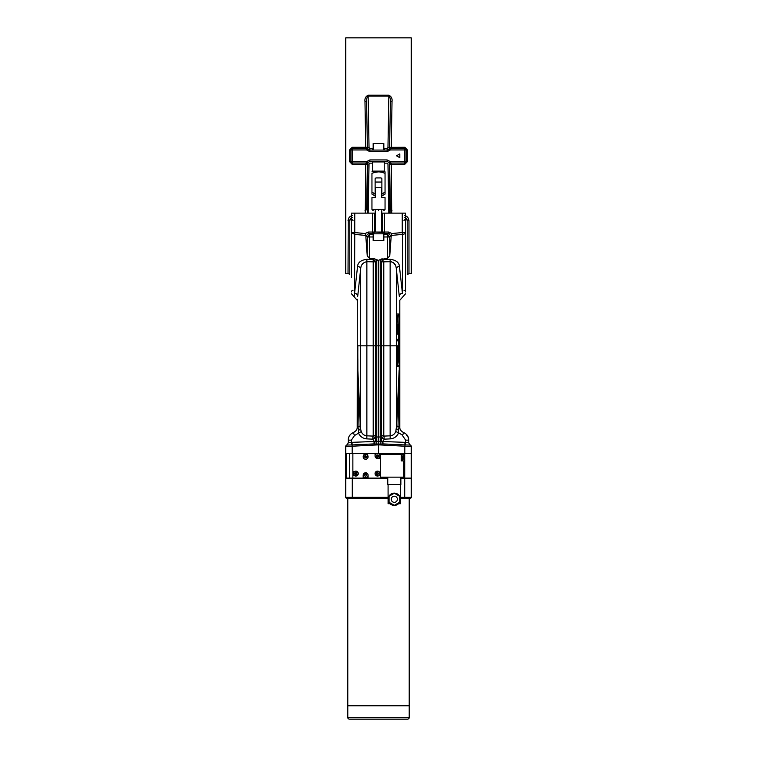<?xml version="1.0" encoding="UTF-8"?>
<svg xmlns="http://www.w3.org/2000/svg" width="757" height="757" viewBox="0 0 757 757"><rect width="100%" height="100%" fill="white"/><g stroke="black" fill="none" stroke-linecap="round" stroke-linejoin="round"><path stroke-width="1.14" d="M409.215 498.163L409.215 705.798L347.785 705.798L409.215 705.798L409.215 717.513A1.637 1.637 0 0 1 407.578 719.15L349.952 719.15M359.66 719.15L407.578 719.15M409.215 717.513L347.785 717.513A1.637 1.637 0 0 0 349.422 719.15M347.785 717.513L347.785 498.163M407.171 149.981L407.171 161.61L407.171 149.981M348.031 220.571A2.46 1.353 180 0 1 349.791 220.978L349.791 274.479A2.46 2.46 0 0 0 348.031 273.741L348.239 219.492C348.778 217.448 350.122 216.124 352.289 215.508M389.562 148.06L389.562 148.552M408.969 273.741L407.209 274.479L407.209 220.978A2.46 1.353 180 0 1 408.969 220.571L408.969 273.741L411.259 273.741L411.259 37.85L345.741 37.85L345.741 273.741L348.031 273.741M404.711 148.58L404.711 149.943L406.074 149.962L404.758 148.58L404.881 147.293L407.417 149.981L407.417 161.61L404.796 164.307L391.237 164.316L391.719 213.133M404.711 215.508C406.869 216.114 408.212 217.439 408.761 219.492L408.969 220.571M365.281 213.133L365.763 164.231L366.549 161.648L369.861 159.945L387.139 159.945L390.451 161.648L390.735 163.01A1.637 0.908 151.3 0 1 389.297 162.812L390.158 213.133M349.583 149.981L350.926 149.962L350.926 161.629L352.242 163.01L352.119 164.297L349.583 161.61L349.583 149.981L352.204 147.284L365.754 147.274L364.969 101.372C364.6 98.514 365.659 96.461 368.139 95.231L368.139 96.044L388.861 96.044C390.092 97.246 390.603 99.271 390.394 102.1L389.609 147.369L404.796 147.274M368.139 95.231L388.861 95.231C391.35 96.461 392.4 98.514 392.031 101.372L391.246 147.274L390.451 149.943L387.139 151.646L369.861 151.646L366.549 149.943L366.265 148.58L352.242 148.58L352.204 147.284M407.417 161.61L406.074 161.629L406.074 149.962L407.417 149.981M392.031 101.372A1.637 0.757 -179 0 0 390.394 102.1L389.609 147.369M388.861 95.231L387.963 147.643L389.6 147.643L389.126 149.053L390.451 149.943L404.711 149.943L404.711 161.648L406.074 161.629L404.758 163.01L404.796 164.307M364.969 101.372A1.637 0.757 -1 0 1 366.606 102.1C366.388 99.281 366.899 97.265 368.139 96.044L369.038 147.643L367.4 147.643L366.606 102.1L367.391 147.369L368.016 149.233M368.829 149.829L369.861 150.066L367.703 148.779A1.637 0.908 151.3 0 0 366.265 148.58L365.754 147.274L367.391 147.369M352.289 148.58L352.289 149.943L350.926 149.962L352.242 148.58M389.126 149.053L387.139 150.066L369.861 150.066L369.861 148.457L373.173 148.457M383.827 148.457L387.139 148.457L387.139 150.066L388.18 149.829M349.583 161.61L352.289 161.648L352.289 163.01M364.969 210.219A1.637 0.757 1 0 0 366.606 209.49L367.391 164.222L365.763 164.231M348.239 219.492A2.46 1.268 -159.2 0 1 349.914 220.334L351.475 217.108M405.525 217.108L407.086 220.334A2.46 1.268 159.2 0 1 408.761 219.492M392.031 210.219A1.637 0.757 179 0 1 390.394 209.49L389.609 164.222L391.246 164.316M391.237 164.146L390.735 163.01L404.758 163.01M399.8 153.908L399.8 157.683L396.517 155.8L399.8 153.908L399.8 157.683L396.526 155.8L399.8 153.908M404.758 148.58L390.735 148.58A1.637 0.908 -151.3 0 0 389.297 148.779M388.984 149.224L389.6 147.643M367.703 148.779L367.4 147.643M366.606 209.49L367.874 162.537L366.549 161.648L352.289 161.648L352.289 149.943L366.549 149.943L367.874 149.053M367.978 162.405L367.694 162.821A1.637 0.908 -151.3 0 1 366.265 163.01L352.242 163.01M374.403 220.968L375.226 220.968M375.226 217.656L374.403 217.656M352.289 217.656L350.765 218.659M349.914 220.334L349.791 220.978M407.209 220.978L407.086 220.334M406.235 218.659L404.711 217.656M382.597 217.656L381.774 217.656M381.774 220.968L382.597 220.968M404.711 163.01L404.711 161.648L390.451 161.648L389.297 162.812L389.022 162.395M367.874 162.537L369.861 161.525L387.139 161.525L389.126 162.537M367.438 148.06L367.438 148.552M367.438 163.531L367.438 213.133M389.562 162.282L389.562 163.048M389.562 163.531L389.562 213.133M367.684 213.133L367.684 162.831M389.316 213.133L389.316 162.443M384.48 148.457L384.329 150.066M372.671 150.066L372.52 148.457M372.681 163.143L372.718 161.525M367.684 199.64L368.413 199.64M384.282 161.525L384.319 163.143M388.587 199.64L389.316 199.64M374.403 225.472L375.226 225.472M381.774 225.472L382.597 225.472M388.824 213.133L387.963 163.947L387.139 163.143L384.234 163.143M372.766 163.143L369.861 163.143L369.038 163.947L368.176 213.133M374.403 216.105L375.226 216.105M381.774 216.105L382.597 216.105M400.86 478.509L411.259 478.509L411.259 497.349A0.823 0.823 0 0 1 410.445 498.163A0.823 0.823 0 0 0 411.259 497.349L404.711 497.349L404.711 498.163L400.529 498.163L410.445 498.163M352.289 478.509L352.289 498.163L346.555 498.163A0.823 0.823 0 0 1 345.741 497.349L345.741 478.509L387.754 478.509M352.289 498.163L388.086 498.163M375.226 210.673L375.226 232.096L381.613 232.38M373.173 234.017L373.173 240.565L383.827 240.565L383.827 234.017M385.048 233.818L371.952 233.818M405.525 230.45L405.525 213.133L384.348 213.133L384.348 232.049L374.28 232.049L373.958 233.033L371.129 233.989L373.173 234.263M384.442 171.479L372.558 171.479L372.766 161.941L384.234 161.941L384.234 171.12L385.048 171.83L385.048 192.004L381.878 194.171L381.878 178.728L381.064 177.914L375.936 177.914L375.122 178.728L375.122 194.171L371.952 192.004L371.952 173.4C376.267 171.385 380.639 171.385 385.048 173.4L385.048 194.104L381.878 195.931L381.878 194.171M372.558 171.479L371.952 171.83M375.122 194.171L375.122 195.931L371.952 194.104L371.952 192.004M378.5 171.83L375.141 172.303M375.122 178.728L375.936 177.914M381.064 177.914L381.878 178.728M385.048 187.736C385.048 182.939 385.048 182.939 385.048 187.736C385.048 192.543 385.048 192.543 385.048 187.736M378.5 210.673C384.821 210.673 384.821 210.673 378.5 210.673C372.179 210.673 372.179 210.673 378.5 210.673M375.179 197.568L371.952 197.568L371.952 209.443L385.048 209.443L385.048 197.568L381.736 197.407L381.736 187.736C381.736 180.384 381.736 180.384 381.736 187.736L375.264 187.736L375.264 197.482M375.264 187.736C375.264 180.384 375.264 180.384 375.264 187.736C375.264 180.384 375.264 180.384 375.264 187.736C375.264 183.506 375.264 183.506 375.264 187.736M381.736 182.04L375.264 182.04M384.395 234.225L385.578 234.102M383.827 234.263L385.871 233.989L384.348 233.686L388.682 233.686L391.255 236.137L391.445 235.427L402.421 234.377L402.251 232.56L391.842 233.535L391.445 235.427M397.416 339.675L397.416 340.499M397.047 333.998L397.188 329.134L397.52 334.159L397.188 329.134M398.154 339.344L398.154 340.83M398.759 345.817L398.759 340.905L398.428 345.987L397.188 345.826M399.166 354.655L399.166 352.365M399.242 365.877L399.28 370.041A3.274 2.053 178.8 0 0 399.422 369.463L399.459 426.428C399.545 429.238 400.936 431.272 403.623 432.521L402.251 431.764M399.459 371.933L399.45 371.403M399.422 266.332C399.034 262.405 395.939 260.058 390.139 259.31L390.139 435.824L390.139 345.817L396.327 345.817L396.327 268.886A3.274 2.564 -5.6 0 1 399.422 266.332L402.421 293.233C402.743 298.305 402.743 298.305 402.421 293.233A3.274 3.189 173.1 0 0 399.317 296.413C399.951 301.57 399.951 301.57 399.317 296.413L396.327 268.886C395.949 264.401 393.886 262.007 390.139 261.695L391.53 261.856M396.403 428.32L396.327 345.817L397.075 345.817M397.33 329.361L397.434 325.519L397.68 329.2M399.081 314.354L398.778 324.696L399.081 314.354L398.078 314.231L397.094 324.005L397.86 314.846M397.529 324.469L397.529 325.311M398.125 359.376L397.453 366.729L397.453 358.79M397.056 358.79L397.548 350.993M397.529 345.817L397.378 348.125M397.179 351.04L397.047 346.611L397.179 351.04L398.409 350.15L397.037 350.15M391.17 236.468L389.751 255.98L387.31 258.364L380.213 259.594L381.414 261.837L383.79 261.837L383.79 345.817L381.414 345.817L381.414 436.439L381.537 437.943L384.159 436.089L383.79 435.313L384.159 436.089L390.139 435.824C392.788 435.578 394.671 434.158 395.779 431.556L396.554 426.2L399.128 370.552A3.274 1.911 -179.9 0 1 399.28 370.041L398.012 426.191M399.147 362.234L399.157 358.099L399.147 362.234M397.841 353.188L397.889 350.936M397.832 354.238L397.794 358.326M398.731 354.74L398.769 358.222L397.794 358.392L397.482 359.367M393.895 263.266L395.126 264.874M396.554 426.2L399.459 426.428M399.081 373.513L399.28 371.772M398.674 386.638L398.125 399.639M399.545 426.645L399.545 426.655C399.743 429.427 401.115 431.395 403.651 432.54C401.03 431.348 399.649 429.323 399.535 426.456M405.856 433.856L403.651 432.54M399.185 346.536L399.194 354.446M398.778 339.552L398.154 339.477L398.154 340.697L398.778 340.622M398.731 333.856L398.447 329.532L397.529 329.418L397.378 333.998M397.87 324.204L397.87 325.605M397.207 334.197L398.419 334.045L398.759 339.268L397.756 339.391M397.756 340.782L398.759 340.905L399.1 338.985L398.419 334.045M398.712 357.824L399.261 365.763L397.936 366.341L398.04 365.47L397.605 366.729M395.779 431.556L398.646 432.805L398.343 430.033L396.327 429.266L398.343 430.033L398.002 426.428M397.378 348.097L397.851 345.779L397.52 350.756M397.51 346.063L398.769 345.656M397.539 353.188L399.1 353.188M396.99 357.531L397.444 354.172L398.4 354.342M397.397 365.47L397.794 358.392M382.843 258.686L383.79 259.452L390.139 259.31M403.973 290.262A1.637 1.628 -0 0 1 405.525 291.89L405.525 232.56C405.591 233.497 404.56 234.112 402.421 234.377L402.421 293.233M390.139 435.824L390.196 438.89C394.179 438.511 396.999 436.477 398.646 432.805L402.658 435.256M405.903 433.893L407.313 435.426M408.666 438.653L408.808 440.148L408.458 437.773L405.884 433.875M408.42 437.669L407.673 435.985M407.38 435.521L406.604 434.565M405.743 442.419L405.648 440.148L402.535 435.578L403.623 432.521C406.982 434.083 408.704 436.628 408.808 440.148L408.808 442.296L405.648 442.4L404.825 446.223L411.259 446.479L411.259 453.528L404.711 453.528L404.711 478.102L411.259 478.102L411.259 453.528L380.383 453.528L380.383 458.439L375.794 457.739L377.516 458.439M397.33 325.529L398.447 325.387L398.721 329.655M398.447 324.412L397.33 324.28M398.456 345.533L398.409 350.15M398.797 354.342L397.841 354.172M381.642 258.941L378.5 260.389L378.5 345.817L380.222 345.817L380.222 260.351L380.222 345.817L381.414 345.817L381.414 261.837A3.274 2.101 137.6 0 1 383.79 259.452L383.78 260.134M380.213 259.594L378.5 260.389L374.157 258.686L369.69 258.364L367.249 255.98L365.858 236.799M405.525 213.133L405.525 232.56L402.251 232.56L402.251 213.133M405.525 282.976L405.525 286.269M405.525 232.56L405.525 245.457M384.149 436.221L383.79 435.313A3.274 3.047 0 0 0 381.414 436.439L381.642 438M384.159 436.089L384.064 439.476M383.761 440.072L382.976 441.492M409.707 444.842L410.445 445.059A1.637 1.637 0 0 1 411.259 446.479A1.637 1.637 0 0 0 410.445 445.059A3.274 3.274 0 0 1 408.808 442.22M390.196 438.89L384.215 439.155L382.966 441.52L381.121 440.527L381.537 437.943L383.108 438.663M398.759 333.761L399.422 339.884L398.778 350.349M399.081 335.455L398.447 325.387M399.119 323.835L399.412 335.171M398.788 325.718L399.412 314.638M399.441 318.583L398.788 324.091M399.1 338.985L399.1 341.189M398.74 346.11L398.437 350.642M376.787 259.594L375.586 261.837A3.274 2.101 42.4 0 0 373.21 259.452L373.21 261.837L366.861 261.695C362.982 262.461 360.919 264.855 360.673 268.886L357.683 296.413A3.274 3.189 6.9 0 0 354.579 293.233L357.578 266.332C357.929 262.414 361.023 260.067 366.861 259.31L373.21 259.452L374.157 258.686M354.522 294.057L354.579 293.233C354.257 298.305 354.257 298.305 354.579 293.233L354.749 232.56L365.158 233.535L368.318 232.049L368.318 233.686L365.858 236.137L365.555 235.427L354.579 234.377L351.475 232.56L351.475 277.355M383.827 234.519L387.31 234.519L389.751 236.969L389.751 255.98M389.316 233.771L388.682 233.686L388.682 232.049L391.842 233.535M354.749 213.133L351.475 213.133L351.475 232.56L354.749 232.56L354.749 213.133L375.226 213.133L374.403 213.133L374.251 232.38M384.329 233.752L382.607 232.38L382.597 213.133L381.774 213.133L382.711 213.133L382.711 232.229M384.348 213.133L382.711 213.133M365.915 237.764L367.438 256.746M405.411 444.965L410.426 445.05M382.966 441.52L382.91 443.895L404.881 444.936L404.938 442.343L382.976 441.52M399.441 331.197L399.119 323.807M380.222 345.817L380.222 437.007A1.637 1.523 -0 0 0 381.414 436.439M399.261 365.763L399.128 354.74M367.249 255.98L367.249 236.969L369.69 234.519L373.173 234.519M369.69 258.364L369.69 234.519L368.318 233.686L372.671 233.752M382.777 443.905L380.251 444.047L380.222 441.359L378.5 441.35L378.5 345.817L375.586 345.817L375.586 261.837L373.21 261.837L373.21 345.817L366.861 345.817L366.861 259.31M357.683 363.398L357.815 345.817L366.861 345.817L366.861 435.824C364.202 435.578 362.329 434.149 361.221 431.556L360.673 429.266L360.673 268.886A3.274 2.564 5.6 0 0 357.578 266.332M354.465 294.975L354.399 296.11M365.158 233.535L365.555 235.427M361.874 264.874L363.246 263.133M357.673 296.441L357.683 296.413C357.049 301.579 357.049 301.579 357.683 296.413L358.638 288.209M381.121 440.527L382.91 443.895L381.121 440.527L380.222 441.359L380.222 437.007L376.778 437.007A1.637 1.523 180 0 1 375.586 436.439L375.463 437.943L372.841 436.089L373.21 435.313L372.785 439.155L372.841 436.089L375.463 437.943L375.879 440.527L376.731 441.359M372.804 439.202L374.034 441.52L374.09 443.895L375.879 440.527L374.09 443.895L376.749 444.047L376.778 441.359L378.5 441.35L378.5 444.851L378.5 443.981L376.749 444.047L380.251 444.047M345.741 453.528L346.507 453.528L345.741 453.528L345.741 446.479L345.741 478.102L349.668 478.102L349.668 453.528L346.507 453.528L346.507 478.102M410.389 445.078A3.274 3.255 -0 0 1 408.808 442.296M397.699 365.47L397.633 366.606L399.28 365.48L399.043 357.824M357.815 345.817L357.72 370.041A3.274 1.911 -0.1 0 1 357.872 370.552L357.796 352.175M357.758 357.654L357.749 358.354M357.55 370.75L357.55 371.403M357.455 426.834L357.541 426.428C357.399 429.304 356.017 431.339 353.377 432.521L353.349 432.54C355.951 431.348 357.332 429.323 357.465 426.456L357.455 426.816M357.541 373.589L357.578 369.463A3.274 2.053 -178.8 0 0 357.72 370.041L357.541 426.428L358.998 426.428L357.919 373.504M357.2 428.282L357.323 299.318M383.042 233.033L384.348 233.686L384.348 232.049L388.682 232.049M368.318 232.049L372.652 232.049L372.652 233.686L373.958 233.033M352.175 453.528L352.175 446.223L345.741 446.479A1.637 1.637 0 0 1 346.555 445.059L352.119 444.936L352.175 446.223L378.5 444.851L378.5 453.528M345.741 446.479L347.605 446.403M397.198 358.43L398.371 358.222M375.727 439.448L375.463 437.943L372.785 439.155L366.804 438.89L366.861 435.824L372.841 436.089L373.21 435.313L372.841 436.089M360.55 427.658L360.673 429.266A3.274 0.672 175.6 0 1 358.657 430.033L360.673 429.266M359.594 413.038L359.197 405.932M358.865 399.346L358.761 397.16M358.581 393.082L358.468 390.451M358.326 386.534L358.241 384.13M357.872 369.842L357.843 358.809M357.72 370.041A3.274 1.911 179.9 0 1 357.872 370.552L360.446 426.2L358.998 426.428L358.657 430.033L358.998 426.428M351.494 442.381L351.693 444.596L351.134 444.643L352.119 444.52M361.221 431.556L354.465 435.578L353.377 432.521L355.553 431.074M357.815 345.94L357.815 351.343M375.586 345.817L375.586 436.439A3.274 3.047 -0 0 0 373.21 435.313L373.21 345.817L375.586 345.817M348.551 437.764L348.192 442.296A3.274 3.255 180 0 1 346.611 445.078L347.293 444.842M348.192 442.296L351.352 442.4L351.589 444.965L352.175 444.927M374.09 443.895L352.119 444.936L352.062 442.343L351.352 442.4L351.352 440.148L351.352 441.359M366.833 438.142L366.804 438.89C362.821 438.511 360.001 436.477 358.354 432.805L358.657 430.033M357.455 426.655C357.257 429.427 355.885 431.395 353.349 432.54L351.967 433.25M351.04 433.941L349.62 435.53M354.465 435.578L351.352 440.148L348.192 440.148C348.296 436.628 350.018 434.083 353.377 432.521L351.276 433.742M350.623 434.329L349.904 435.133M375.463 437.943L375.586 436.439M346.564 445.059L346.564 445.059A3.274 3.274 0 0 0 348.192 442.22L348.211 442.211M352.062 442.343L374.119 441.482M374.034 441.52L375.879 440.527M399.043 359.376L397.822 359.376M398.409 330.024L398.447 329.532L397.188 330.024M397.737 313.947L398.201 314.846M399.071 354.749L398.996 347.085M398.191 350.879L398.182 353.188M398.173 354.295L398.135 358.26M398.04 365.47L398.939 365.47M383.827 150.066L383.827 143.508L373.173 143.508L373.173 150.066M379.976 455.988A2.46 2.46 0 0 0 377.516 453.528A2.46 2.46 0 0 0 375.056 455.988A2.46 2.46 0 0 0 377.516 458.439A2.46 2.46 0 0 0 379.976 455.988A2.46 2.46 0 0 0 377.516 453.528A2.46 2.46 0 0 0 375.056 455.988L375.056 453.528L367.277 453.528L367.732 455.515A2.46 2.46 0 0 0 364.003 454.976L364.003 453.528L352.866 453.528L352.866 471.952L355.194 471.214A2.46 2.46 0 0 0 355.809 476.049A2.46 2.46 0 0 0 358.269 473.598L355.279 475.992A2.46 2.46 0 0 0 356.689 475.888M377.109 457.152L376.352 455.572L377.109 455.572L377.109 454.815L378.68 455.572L378.68 456.395L377.109 457.143M377.904 457.152L377.923 456.641M354.588 475.727A2.46 2.46 0 0 0 355.232 475.983L352.866 475.235L352.866 478.102L363.18 478.102L363.18 475.235L364.694 472.964A2.46 2.46 0 0 0 363.899 473.494L364.694 472.964M364.732 472.945L365.612 472.775A2.46 2.46 0 0 0 364.732 472.945L367.363 473.475A2.46 2.46 0 0 0 365.64 472.775L367.363 473.475M367.382 473.494L367.911 474.289L367.382 473.494A2.46 2.46 0 0 1 368.101 475.235L368.101 478.102L380.383 478.102L380.383 475.235L378.14 475.973A2.46 2.46 0 0 0 377.516 471.138A2.46 2.46 0 0 0 375.056 473.598A2.46 2.46 0 0 0 377.516 476.049A2.46 2.46 0 0 0 379.352 471.952L380.383 471.952L380.383 458.439M377.412 476.049A2.46 2.46 0 0 0 378.093 475.983L375.188 474.365A2.46 2.46 0 0 0 375.491 474.989M375.065 473.645A2.46 2.46 0 0 0 375.169 474.308L375.16 472.888A2.46 2.46 0 0 0 375.056 473.598M375.169 472.879L375.472 472.236A2.46 2.46 0 0 0 375.169 472.879M375.491 472.198L375.964 471.696A2.46 2.46 0 0 0 375.491 472.198M376.011 471.649L376.598 471.318A2.46 2.46 0 0 0 376.011 471.649M377.336 471.147A2.46 2.46 0 0 0 376.636 471.299L378.737 471.46A2.46 2.46 0 0 0 377.346 471.138M378.793 471.497L379.352 471.952A2.46 2.46 0 0 0 378.793 471.497M375.784 457.72L375.056 455.988L375.784 457.72M367.741 455.525L368.016 456.178A2.46 2.46 0 0 0 367.741 455.525M368.025 456.225L368.091 456.906A2.46 2.46 0 0 0 365.64 454.342A2.46 2.46 0 0 0 363.18 456.802A2.46 2.46 0 0 0 365.64 459.262A2.46 2.46 0 0 0 368.025 456.225M367.949 457.635A2.46 2.46 0 0 0 368.091 456.973L363.246 456.263A2.46 2.46 0 0 0 363.701 458.307M363.511 455.582A2.46 2.46 0 0 0 363.256 456.225L364.003 454.976A2.46 2.46 0 0 0 363.54 455.525M355.232 471.204L355.922 471.138A2.46 2.46 0 0 0 355.232 471.204M356.642 471.28A2.46 2.46 0 0 0 355.989 471.138L358.146 472.822A2.46 2.46 0 0 0 356.689 471.299M358.165 472.879L358.269 473.541A2.46 2.46 0 0 0 358.165 472.879M363.18 475.235L363.89 473.513A2.46 2.46 0 0 0 365.64 477.686A2.46 2.46 0 0 0 368.101 475.235A2.46 2.46 0 0 0 365.64 472.775A2.46 2.46 0 0 0 363.18 475.235A2.46 2.46 0 0 0 365.64 477.686A2.46 2.46 0 0 0 368.101 475.235L368.101 478.102L363.18 478.102M352.866 471.952L352.866 475.235L352.866 471.952M367.277 453.528L364.003 453.528L367.277 453.528M375.056 455.988L375.056 453.528L386.231 453.528L386.231 454.465M380.383 475.235L380.383 471.952M352.942 475.235L352.942 471.952L352.942 475.235M356.405 474.005L355.298 474.005M380.383 477.156L403.32 477.156L403.32 460.899L401.267 460.899L401.267 454.465L380.383 454.465M403.32 458.439L403.32 454.465L403.32 458.439M401.267 454.465L403.32 454.465L401.267 454.465M400.86 477.156L400.86 484.527L387.754 484.527L387.754 477.156M391.237 499.27A3.075 3.075 0 0 1 394.312 496.204A3.075 3.075 0 0 1 397.378 499.27A3.075 3.075 0 0 1 394.312 502.345A3.075 3.075 0 0 1 391.237 499.27M394.312 493.129A6.141 6.141 0 0 1 400.453 499.27A6.141 6.141 0 0 1 394.312 505.411A6.141 6.141 0 0 1 388.161 499.27A6.141 6.141 0 0 1 394.312 493.129M390.044 503.698L388.086 503.698L388.086 484.527M398.57 503.698L400.529 503.698L400.529 484.527M399.554 496.242L399.554 502.298L394.312 505.326L389.07 502.298L389.07 496.242L394.312 493.214L399.554 496.242L399.554 502.298M363.738 458.354A2.46 2.46 0 0 0 364.249 458.827M364.287 458.856A2.46 2.46 0 0 0 365.64 459.262M365.688 459.262A2.46 2.46 0 0 0 366.35 459.158M366.416 459.13A2.46 2.46 0 0 0 367.031 458.827M367.069 458.799A2.46 2.46 0 0 0 367.94 457.682M365.082 456.651L364.704 455.998L365.413 455.582L366.861 456.575L365.868 458.023L364.42 457.029L365.082 456.651L365.281 457.483M375.519 475.027A2.46 2.46 0 0 0 376.011 475.538M376.021 475.538A2.46 2.46 0 0 0 376.636 475.888M376.683 475.907A2.46 2.46 0 0 0 377.346 476.049M376.958 473.447L376.579 472.784L377.289 472.377L378.737 473.362L377.752 474.809L376.295 473.825L376.958 473.447M378.292 473.617L377.667 473.03M357.862 474.951A2.46 2.46 0 0 0 355.809 471.138A2.46 2.46 0 0 0 354.531 475.689M356.736 475.869A2.46 2.46 0 0 0 357.313 475.538M357.37 475.5A2.46 2.46 0 0 0 357.834 474.989M355.251 473.447L354.872 472.784L356.623 472.652L356.755 474.402L355.005 474.535L354.598 473.825L355.251 473.447M355.042 473.57L355.449 474.279M355.781 474.365L356.367 473.74M403.169 457.625L402.582 455.988L402.582 460.899L401.267 460.899L401.267 458.439M403.197 458.288L403.074 459.66L403.197 458.288M403.074 457.219L403.197 457.881M403.074 459.66L403.197 458.997M365.234 476.399L364.477 474.819L365.234 474.819L365.234 474.071L366.804 474.819L366.804 475.642L365.234 476.39M366.871 454.673L366.871 453.528L364.003 453.528M352.866 453.528L349.668 453.528M349.668 478.102L352.866 478.102M386.231 477.156L386.231 478.102L380.383 478.102M386.231 478.102L387.754 478.102M400.86 478.102L404.711 478.102M408.969 478.102L405.364 478.102L408.969 478.102M349.015 220.684L349.015 219.776M365.763 164.316L352.204 164.316M369.861 148.457L369.038 147.643M387.139 148.457L387.963 147.643M387.139 150.066L387.139 151.646M387.139 159.945L387.139 161.525M369.861 159.945L369.861 161.525M369.861 151.646L369.861 150.066M367.684 196.744L368.47 196.744M388.53 196.744L389.316 196.744M404.711 478.509L404.711 497.349L400.529 497.349M345.741 497.349L388.086 497.349M372.766 171.12L384.234 171.12M397.567 330.024L397.832 334.121M383.79 435.313L383.79 345.817L390.139 345.817M390.139 261.695L383.79 261.837M399.128 370.552A3.274 1.911 0.1 0 1 399.28 370.041M383.827 236.969L387.31 236.969L387.31 258.364M365.839 236.127L367.249 236.969L373.173 236.969M388.682 233.686L387.31 234.519L387.31 236.969L389.751 236.969L391.161 236.127M405.648 440.148L408.808 440.148M405.648 442.4L404.938 442.343M378.5 260.389L376.778 260.351L376.778 441.359M374.28 232.049L372.652 232.049L372.652 213.133M374.289 232.229L374.289 213.133M378.5 444.851L404.825 446.223L404.825 453.528M353.027 290.262A1.637 1.628 0 0 0 351.475 291.89M381.774 210.673L381.774 232.096M385.048 209.443L383.827 210.673M371.952 209.443L373.173 210.673M405.525 293.792L399.8 300.283L399.8 428.282M397.822 340.953L397.822 339.212M402.327 431.821L403.632 432.531M399.422 340.319L399.109 345.4M398.788 329.787L399.422 339.855M399.45 334.963L399.09 335.654M399.081 345.845L398.778 350.377M403.973 220.524L405.525 218.887M357.2 300.292L351.475 293.792M353.027 220.524L351.475 218.887M353.349 432.54L352.336 433.032M397.472 329.163L398.428 329.333M398.125 313.985L399.09 314.155M397.453 351.011L398.419 350.841M403.169 459.262L402.582 460.899M402.582 455.988L401.267 455.988"/></g></svg>
